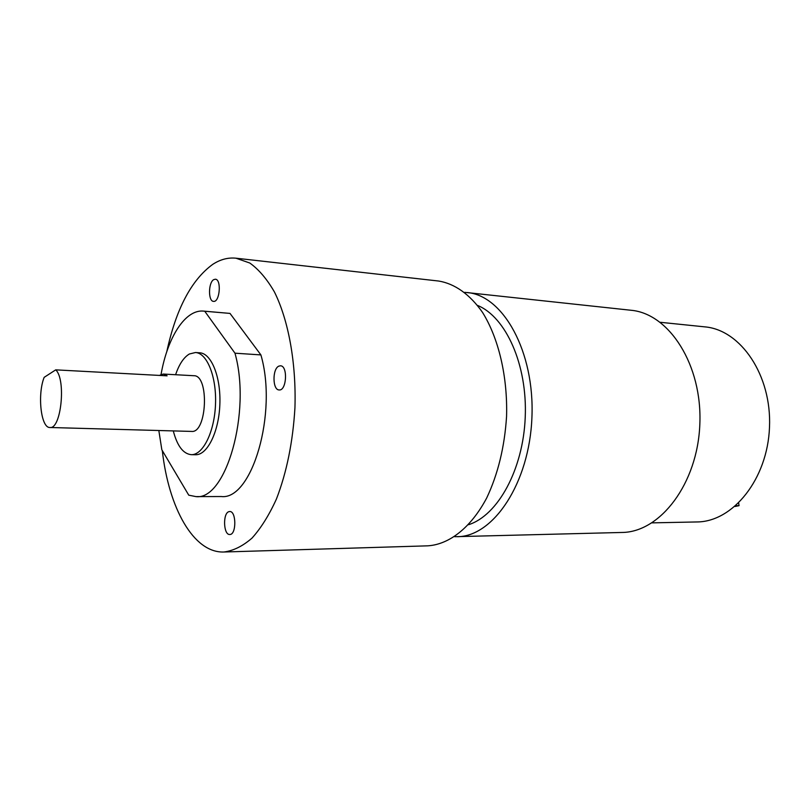 <?xml version="1.0" encoding="UTF-8"?>
<svg xmlns="http://www.w3.org/2000/svg" width="810" height="810" viewBox="0 0 810 810"><rect width="100%" height="100%" fill="white"/><g stroke="black" fill="none" stroke-linecap="round" stroke-linejoin="round"><path stroke-width="1.21" d="M166.779 351.712C176.003 309.136 191.312 280.027 212.696 264.394C220.259 259.443 228.025 257.377 235.973 258.198L438.666 281.04C454.623 283.632 469.891 294.303 482.517 312.407C498.616 338.185 507.708 376.508 506.564 416.441C504.61 446.928 497.988 474.103 486.699 497.978C471.005 527.604 449.267 544.492 427.801 545.829L223.914 552.005C193.499 553.159 168.632 507.779 162.304 450.562M235.973 258.198L249.784 263.017C258.755 269.396 266.976 279.065 274.458 292.005C288.532 320.365 296.328 363.082 294.941 407.764C292.896 441.895 286.74 472.291 276.453 498.96C269.153 515.049 261.012 528.09 252.021 538.093C242.767 546.142 233.401 550.78 223.914 552.005M228.936 511.657L229.686 511.525C236.439 510.857 236.54 534.924 229.767 534.489C223.418 535.177 222.639 513.125 228.936 511.657M278.873 366.12L280.442 365.796C288.036 365.634 286.689 390.947 279.167 389.944C272.464 390.207 272.211 368.702 278.873 366.12M213.698 279.652L215.349 279.217C221.707 279.288 219.793 302.515 213.526 301.371C208.099 301.421 208.251 282.538 213.698 279.652M161.058 374.433C167.548 337.254 185.267 309.248 203.563 311.101L229.999 313.409L260.901 354.912C277.87 412.999 251.849 500.448 221.272 496.53L195.959 496.611L188.76 495.173L161.838 449.793L158.831 430.515M660.251 322.289L704.832 326.865C740.694 329.822 771.839 375.243 769.5 427.224C767.576 479.226 732.817 521.944 696.823 521.954L652.03 522.865M203.563 311.101L204.748 311.242L234.971 353.19C251.535 411.996 225.889 500.6 195.959 496.611M229.999 313.409L204.748 311.242M260.901 354.912L234.971 353.19M44.155 377.349L55.728 369.856C66.278 379.424 61.145 429.583 49.916 427.498C40.956 428.196 37.23 394.591 44.155 377.349M49.916 427.498L191.575 431.416C207.077 433.411 209.466 375 193.863 375.718L163.296 374.058L167.103 375.83L55.728 369.856M175.598 374.726C179.162 364.237 183.769 357.321 189.398 353.99L195.463 352.522L199.716 352.806C211.41 353.251 221.049 377.207 219.844 404.686C218.801 432.165 207.228 455.25 195.544 454.744L191.271 454.673C183.202 453.863 177.208 445.945 173.289 430.91M163.296 374.058L159.337 375.415M195.463 352.522C207.107 352.968 216.705 376.974 215.5 404.504C214.447 432.044 202.915 455.179 191.271 454.673M464.707 292.339L630.98 310.26C669.141 313.5 702.483 364.986 699.83 424.369C697.602 483.762 660.16 532.352 621.867 532.464L454.683 536.696M467.147 292.542C503.192 295.387 534.813 351.753 531.917 417.484C529.426 483.226 493.29 536.807 457.134 536.706M477.525 305.421C505.896 316.953 527.482 364.753 525.234 417.211C523.179 469.668 497.745 515.535 468.534 524.718M734.923 506.503L739.044 505.663L735.844 505.693M739.044 505.663L738.69 503.05"/></g></svg>
